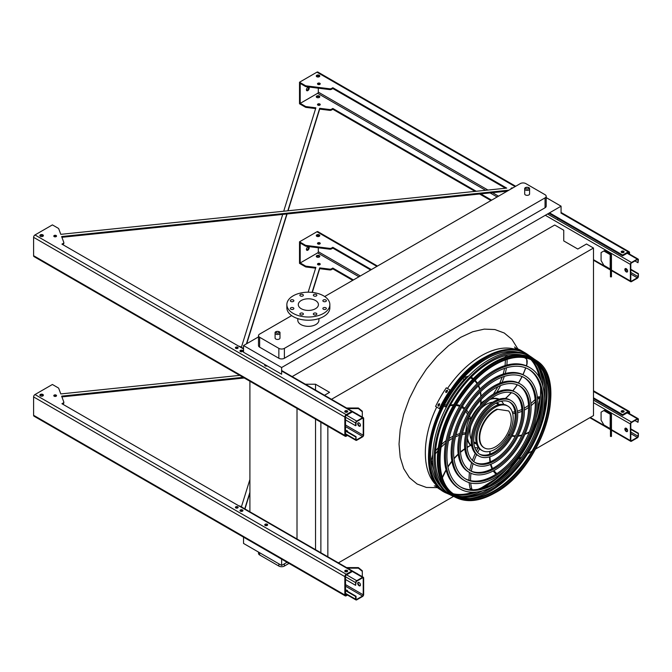 <?xml version="1.0" encoding="UTF-8"?>
<svg xmlns="http://www.w3.org/2000/svg" width="672" height="672" viewBox="0 0 672 672"><rect width="100%" height="100%" fill="white"/><g stroke="black" fill="none" stroke-linecap="round" stroke-linejoin="round"><path stroke-width="1.01" d="M525.412 194.93A2.444 1.411 0 0 0 528.074 195.241A2.444 1.411 0 0 0 529.586 193.939L529.586 188.992A2.444 1.411 180 0 1 528.074 190.294A2.444 1.411 180 0 1 525.412 189.983A2.444 1.411 180 0 1 524.698 188.992L524.698 193.939A2.444 1.411 0 0 0 525.412 194.93M275.814 339.041A2.444 1.411 0 0 0 278.477 339.343A2.444 1.411 0 0 0 279.98 338.041L279.98 333.094A2.444 1.411 180 0 1 278.477 334.396A2.444 1.411 180 0 1 275.814 334.093A2.444 1.411 180 0 1 275.092 333.094L275.092 338.041A2.444 1.411 0 0 0 275.814 339.041M291.648 315.613L259.644 334.093A3.906 2.26 0 0 0 258.493 335.689A3.906 2.26 0 0 0 259.644 337.285L278.855 348.373A3.906 2.26 0 0 0 284.382 348.373L545.042 197.887A3.906 2.26 0 0 0 546.185 196.291A3.906 2.26 0 0 0 545.042 194.695L525.832 183.599A3.906 2.26 0 0 0 520.304 183.599L324.694 296.537M297.805 318.612L297.805 320.25A10.559 6.09 0 0 0 300.896 324.559A10.559 6.09 0 0 0 315.823 324.559A10.559 6.09 0 0 0 318.914 320.25L318.914 318.612M258.493 336.907L243.541 345.542L243.541 352.246L281.618 374.228L281.618 367.525L243.541 345.542M561.07 212.89L561.07 206.186L281.618 367.525M561.07 206.186L546.185 197.585M259.644 337.285L259.644 347.18L278.855 358.268L278.855 348.373M259.644 347.18A3.906 2.26 180 0 1 258.493 345.584L258.493 335.689M546.185 196.291L546.185 206.186A3.906 2.26 180 0 1 545.042 207.782L545.042 197.887M284.382 348.373L284.382 358.268L545.042 207.782M284.382 358.268A3.906 2.26 180 0 1 278.855 358.268M338.394 562.876L453.541 496.398M518.104 459.127L521.598 457.103M527.705 453.583L532.039 451.08M535.727 448.955L593.485 415.607L593.485 248.035L586.505 244.003L577.794 249.035L563.749 240.92L563.749 230.227L554.711 225.019L292.16 376.597M331.481 399.302L593.485 248.035M327.844 556.794L327.844 426.241M320.872 552.762L320.872 422.209M315.529 390.088L315.529 384.233L329.574 392.347L324.509 395.27M315.529 549.679L315.529 419.126M305.382 384.233L315.529 384.233M297.007 539.431L297.007 408.433M249.9 512.232L249.9 381.234M243.541 537.155L243.541 543.438L281.618 565.421L287.053 562.279M557.474 219.744L558.088 218.585M281.618 559.138L281.618 565.421M284.382 563.825L284.382 566.059L288.994 563.396M259.644 552.728L259.644 554.963L278.855 566.059L278.855 563.825M259.644 554.963A3.906 2.26 180 0 1 258.493 553.367L258.493 552.073M284.382 566.059A3.906 2.26 180 0 1 278.855 566.059M315.479 308.717A10.063 5.813 180 0 1 304.508 309.977A10.063 5.813 180 0 1 298.292 304.609A10.063 5.813 180 0 1 308.356 298.796A10.063 5.813 180 0 1 318.427 304.609A10.063 5.813 180 0 1 315.479 308.717M323.366 301.442A1.756 1.016 0 0 0 325.282 301.661A1.756 1.016 0 0 0 326.374 300.72A1.756 1.016 0 0 0 324.61 299.704A1.756 1.016 0 0 0 322.854 300.72A1.756 1.016 0 0 0 323.366 301.442M313.849 295.94A1.756 1.016 0 0 0 315.764 296.167A1.756 1.016 0 0 0 316.848 295.226A1.756 1.016 0 0 0 315.092 294.21A1.756 1.016 0 0 0 313.328 295.226A1.756 1.016 0 0 0 313.849 295.94M300.384 295.94A1.756 1.016 0 0 0 302.299 296.167A1.756 1.016 0 0 0 303.383 295.226A1.756 1.016 0 0 0 301.627 294.21A1.756 1.016 0 0 0 299.872 295.226A1.756 1.016 0 0 0 300.384 295.94M290.858 301.442A1.756 1.016 0 0 0 292.782 301.661A1.756 1.016 0 0 0 293.866 300.72A1.756 1.016 0 0 0 292.11 299.704A1.756 1.016 0 0 0 290.346 300.72A1.756 1.016 0 0 0 290.858 301.442M290.858 309.212A1.756 1.016 0 0 0 292.782 309.431A1.756 1.016 0 0 0 293.866 308.498A1.756 1.016 0 0 0 292.11 307.482A1.756 1.016 0 0 0 290.346 308.498A1.756 1.016 0 0 0 290.858 309.212M300.384 314.706A1.756 1.016 0 0 0 302.299 314.933A1.756 1.016 0 0 0 303.383 313.992A1.756 1.016 0 0 0 301.627 312.976A1.756 1.016 0 0 0 299.872 313.992A1.756 1.016 0 0 0 300.384 314.706M313.849 314.706A1.756 1.016 0 0 0 315.764 314.933A1.756 1.016 0 0 0 316.848 313.992A1.756 1.016 0 0 0 315.092 312.976A1.756 1.016 0 0 0 313.328 313.992A1.756 1.016 0 0 0 313.849 314.706M323.366 309.212A1.756 1.016 0 0 0 325.282 309.431A1.756 1.016 0 0 0 326.374 308.498A1.756 1.016 0 0 0 324.61 307.482A1.756 1.016 0 0 0 322.854 308.498A1.756 1.016 0 0 0 323.366 309.212M323.56 313.387A21.504 12.415 180 0 1 300.132 316.075A21.504 12.415 180 0 1 286.86 304.609A21.504 12.415 180 0 1 308.356 292.194A21.504 12.415 180 0 1 329.86 304.609A21.504 12.415 180 0 1 323.56 313.387M329.86 304.609L329.86 307.801A21.504 12.415 180 0 1 323.56 316.579A21.504 12.415 180 0 1 300.132 319.267A21.504 12.415 180 0 1 286.86 307.801L286.86 304.609M626.237 271.891A1.957 1.126 60 0 1 624.96 270.169A1.957 1.126 60 0 1 625.262 268.607A1.957 1.126 60 0 1 626.237 268.699A1.957 1.126 60 0 1 627.514 270.421A1.957 1.126 60 0 1 627.211 271.992A1.957 1.126 60 0 1 626.237 271.891M630.386 264.39L630.386 280.988A1.562 0.899 120 0 0 630.706 281.702A1.562 0.899 120 0 0 631.487 281.627L637.291 278.275A1.562 0.899 120 0 0 638.4 276.36L638.4 273.647L637.988 276.604A0.974 0.563 -60 0 1 637.291 277.796L631.487 281.148A0.974 0.563 -60 0 1 630.798 280.753L630.798 264.155A0.974 0.563 -60 0 1 631.487 262.954L637.291 259.602A0.974 0.563 -60 0 1 637.988 260.005L637.988 262.718L638.4 259.762A1.562 0.899 120 0 0 638.072 259.048A1.562 0.899 120 0 0 637.291 259.123L631.487 262.475A1.562 0.899 120 0 0 630.386 264.39L545.32 215.284M610.873 254.251L604.54 250.589L603.851 250.992L610.184 254.646A0.974 0.563 180 0 1 610.47 255.049L610.47 262.475L611.453 262.475L611.453 255.049A1.957 1.126 0 0 0 610.873 254.251M625.489 268.523A1.957 1.126 -120 0 0 625.674 270.623A1.957 1.126 -120 0 0 627.396 271.832M623.608 252.504A1.369 0.79 0 0 0 621.676 252.504M634.948 260.963L637.988 262.718M630.798 269.741L637.988 273.89M630.798 269.262L638.4 273.647M603.851 250.992L601.087 252.588L601.087 260.56L603.851 265.348L610.184 269.01A0.974 0.563 180 0 1 610.47 269.413M610.47 276.839L610.47 275.906L611.453 275.906L611.453 276.839L610.47 276.839M611.453 262.475L611.453 267.926L610.47 267.926L610.47 275.906M610.47 267.926L610.47 262.475M611.453 267.926L611.453 275.906M358.336 422.764A1.957 1.126 -120 0 0 358.52 424.864A1.957 1.126 -120 0 0 360.242 426.073M363.644 434.994L363.644 418.396A1.562 0.899 120 0 0 363.317 417.682A1.562 0.899 120 0 0 362.536 417.757L356.731 421.109A1.562 0.899 120 0 0 355.622 423.024L355.622 425.737L356.042 425.494L356.042 422.78A0.974 0.563 -60 0 1 356.731 421.588L362.536 418.236A0.974 0.563 -60 0 1 363.224 418.631L363.224 435.229A0.974 0.563 -60 0 1 362.536 436.43L356.731 439.782A0.974 0.563 -60 0 1 356.042 439.379L356.042 436.666L355.622 439.622A1.562 0.899 120 0 0 355.95 440.336A1.562 0.899 120 0 0 356.731 440.261L362.536 436.909A1.562 0.899 120 0 0 363.644 434.994M359.083 426.132A1.957 1.126 60 0 1 357.806 424.41A1.957 1.126 60 0 1 358.1 422.848A1.957 1.126 60 0 1 359.083 422.94A1.957 1.126 60 0 1 360.36 424.67A1.957 1.126 60 0 1 360.058 426.233A1.957 1.126 60 0 1 359.083 426.132M242.432 351.607A1.369 0.79 0 0 0 240.5 351.607M265.104 364.694A1.47 0.848 0 0 0 264.743 365.249A1.47 0.848 0 0 0 265.171 365.854A1.47 0.848 0 0 0 267.17 365.887A1.369 0.79 0 0 0 265.238 365.887M347.189 412.087A1.369 0.79 0 0 0 345.265 412.087M236.888 347.785L235.872 348.373M243.541 348.524L239.896 346.424A1.562 0.899 120 0 0 239.19 346.466M347.533 431.558A1.369 0.79 0 0 0 346.24 431.012M345.534 431.08L355.622 436.909M345.534 430.601L356.042 436.666M347.432 431.701A1.369 0.79 0 0 0 347.592 431.323A1.369 0.79 0 0 0 345.576 430.626M345.534 419.908L355.622 425.737M356.328 413.641A2.738 2.234 -0 0 1 357.613 414.389M362.3 411.776L358.386 408.584L358.386 408.013L362.3 411.205L362.3 417.094M347.558 408.584L358.386 408.584M358.386 408.013L346.584 408.013M358.336 582.355A1.957 1.126 -120 0 0 358.52 584.455A1.957 1.126 -120 0 0 360.242 585.665M363.644 594.586L363.644 577.987A1.562 0.899 120 0 0 363.317 577.273A1.562 0.899 120 0 0 362.536 577.349L356.731 580.7A1.562 0.899 120 0 0 355.622 582.616L355.622 585.329L356.042 582.372A0.974 0.563 -60 0 1 356.731 581.179L362.536 577.828A0.974 0.563 -60 0 1 363.224 578.222L363.224 594.821A0.974 0.563 -60 0 1 362.536 596.022L356.731 599.374A0.974 0.563 -60 0 1 356.042 598.97L356.042 596.257L355.622 596.501L355.622 599.214A1.562 0.899 120 0 0 355.95 599.928A1.562 0.899 120 0 0 356.731 599.852L362.536 596.501A1.562 0.899 120 0 0 363.644 594.586M359.083 585.724A1.957 1.126 60 0 1 357.806 584.002A1.957 1.126 60 0 1 358.1 582.439A1.957 1.126 60 0 1 359.083 582.532A1.957 1.126 60 0 1 360.36 584.254A1.957 1.126 60 0 1 360.058 585.824A1.957 1.126 60 0 1 359.083 585.724M242.432 511.199A1.369 0.79 0 0 0 240.5 511.199M267.17 525.479A1.369 0.79 0 0 0 265.238 525.479M347.189 571.679A1.369 0.79 0 0 0 345.265 571.679M236.888 507.377L235.872 507.965M363.317 577.273L239.896 506.016A1.562 0.899 120 0 0 239.19 506.05M347.533 591.15A1.369 0.79 0 0 0 346.24 590.604M345.534 590.671L355.622 596.501M345.534 590.192L356.042 596.257M347.432 591.284A1.369 0.79 0 0 0 347.592 590.915A1.369 0.79 0 0 0 345.576 590.218M345.534 579.499L355.622 585.329M356.328 573.233A2.738 2.234 -0 0 1 357.613 573.972M362.3 571.36L358.386 568.168L358.386 567.605L362.3 570.797L362.3 576.685M347.558 568.168L358.386 568.168M358.386 567.605L346.584 567.605M626.237 431.483A1.957 1.126 60 0 1 624.96 429.761A1.957 1.126 60 0 1 625.262 428.198A1.957 1.126 60 0 1 626.237 428.291A1.957 1.126 60 0 1 627.514 430.013A1.957 1.126 60 0 1 627.211 431.584A1.957 1.126 60 0 1 626.237 431.483M630.386 423.982L630.386 440.58A1.562 0.899 120 0 0 630.706 441.294A1.562 0.899 120 0 0 631.487 441.218L637.291 437.867A1.562 0.899 120 0 0 638.4 435.952L638.4 433.238L637.988 436.195A0.974 0.563 -60 0 1 637.291 437.388L631.487 440.74A0.974 0.563 -60 0 1 630.798 440.345L630.798 423.746A0.974 0.563 -60 0 1 631.487 422.545L637.291 419.194A0.974 0.563 -60 0 1 637.988 419.597L637.988 422.31L638.4 419.353A1.562 0.899 120 0 0 638.072 418.639A1.562 0.899 120 0 0 637.291 418.715L631.487 422.066A1.562 0.899 120 0 0 630.386 423.982L593.485 402.679M610.873 413.834L604.54 410.18L603.851 410.575L610.184 414.238A0.974 0.563 180 0 1 610.47 414.632L610.47 422.066L611.453 422.066L611.453 414.632A1.957 1.126 0 0 0 610.873 413.834M625.489 428.114A1.957 1.126 -120 0 0 625.674 430.214A1.957 1.126 -120 0 0 627.396 431.424M623.608 412.096A1.369 0.79 0 0 0 621.676 412.096M634.948 420.554L637.988 422.31M630.798 429.332L637.988 433.482M630.798 428.854L638.4 433.238M603.851 410.575L601.087 412.171L601.087 420.151L603.851 424.939L610.184 428.602A0.974 0.563 180 0 1 610.47 428.996M610.47 436.43L610.47 435.498L611.453 435.498L611.453 436.43L610.47 436.43M611.453 422.066L611.453 427.518L610.47 427.518L610.47 435.498M610.47 427.518L610.47 422.066M611.453 427.518L611.453 435.498M283.702 211.226L315.865 107.822L306.298 106.63A1.957 1.126 180 0 1 305.323 106.327L300.208 103.37L317.621 93.316A0.974 0.563 120 0 0 318.31 92.123L318.31 88.175M315.622 108.587L306.298 107.428A1.957 1.126 180 0 1 305.323 107.125L299.51 103.765L299.51 82.228L316.924 72.173L515.122 186.598M300.208 103.37L300.208 83.42L305.323 86.377L305.323 85.579A1.957 1.126 0 0 0 306.298 85.882L329.708 88.796A1.957 1.126 0 0 0 331.498 88.494L332.825 87.73L506.688 188.11L60.799 234.335L58.741 228.808A1.957 1.126 0 0 0 58.212 228.253L52.399 224.893L34.986 234.948A1.957 1.126 120 0 0 33.6 237.342L33.6 255.696A1.957 1.126 120 0 0 34.003 256.595L345.248 436.288A1.957 1.126 120 0 0 346.231 436.187L347.5 435.456M62.622 244.524L63.252 243.365L61.933 244.129L243.541 348.978M281.618 370.961L351.758 411.457L346.231 414.649A1.957 1.126 120 0 0 344.845 417.043L344.845 435.389A1.957 1.126 120 0 0 345.248 436.288M346.802 435.061L346.231 435.389A0.974 0.563 -60 0 1 345.534 434.994L345.534 416.64A0.974 0.563 -60 0 1 346.231 415.447L351.758 412.255L351.758 411.457M305.323 86.377A1.957 1.126 0 0 0 306.298 86.68L329.708 89.594A1.957 1.126 0 0 0 331.498 89.292L332.825 88.528L505.512 188.236M548.839 213.242L622.642 255.856L628.169 252.664A0.974 0.563 -60 0 1 628.866 253.067L628.866 253.73M61.908 237.308L507.234 191.142M63.252 244.163A1.957 1.126 0 0 0 63.823 243.365A1.957 1.126 0 0 0 63.781 243.13M235.586 348.18A1.369 0.79 180 0 1 237.737 348.02A1.369 0.79 180 0 1 237.947 348.18M40.001 235.99A1.756 1.016 180 0 1 42.857 235.67A1.756 1.016 180 0 1 43.235 235.99M344.938 411.852A1.47 0.848 180 0 1 347.264 411.65A1.47 0.848 180 0 1 347.516 411.852M264.911 365.652A1.47 0.848 180 0 1 265.994 365.215M240.173 351.372A1.47 0.848 180 0 1 242.5 351.17A1.47 0.848 180 0 1 242.76 351.372M53.978 236.468A1.369 0.79 180 0 1 56.129 236.309A1.369 0.79 180 0 1 56.339 236.468M316.411 76.398A1.756 1.016 180 0 1 319.276 76.079A1.756 1.016 180 0 1 319.654 76.398M317.68 84.218A1.369 0.79 180 0 1 319.83 84.059A1.369 0.79 180 0 1 320.04 84.218M621.348 252.269A1.47 0.848 180 0 1 623.683 252.067A1.47 0.848 180 0 1 623.935 252.269M476.221 191.268L332.825 108.478L331.498 109.242A1.957 1.126 180 0 1 329.708 109.544L319.687 108.301L287.809 210.798M286.81 213.998L246.414 343.879M480.757 193.889L491.618 200.155M241.391 347.281L282.71 214.418M316.789 97.465A1.756 1.016 0 0 0 318.704 97.684A1.756 1.016 0 0 0 319.788 96.743A1.756 1.016 0 0 0 318.032 95.735A1.756 1.016 0 0 0 316.277 96.743A1.756 1.016 0 0 0 316.789 97.465M317.898 105.126A1.369 0.79 0 0 0 319.385 105.294A1.369 0.79 0 0 0 320.233 104.563A1.369 0.79 0 0 0 318.864 103.774A1.369 0.79 0 0 0 317.495 104.563A1.369 0.79 0 0 0 317.898 105.126M332.825 108.478L332.825 109.276L475.054 191.386M479.59 194.006L490.93 200.558M332.825 109.276L331.498 110.04A1.957 1.126 180 0 1 329.708 110.342L319.687 109.099L288.061 210.773M287.07 213.965L246.716 343.711M316.411 97.146A1.756 1.016 180 0 1 319.276 96.827A1.756 1.016 180 0 1 319.654 97.146M317.68 104.966A1.369 0.79 180 0 1 319.83 104.807A1.369 0.79 180 0 1 320.04 104.966M63.252 243.365A1.957 1.126 0 0 0 63.823 242.567A1.957 1.126 0 0 0 63.781 242.332L61.622 236.544L508.922 190.168M549.528 212.848L622.642 255.058L622.642 255.856M629.555 254.134L629.555 252.664A1.957 1.126 120 0 0 629.152 251.765A1.957 1.126 120 0 0 628.169 251.866L622.642 255.058M305.323 85.579L299.51 82.228M235.796 348.34A1.369 0.79 0 0 0 237.292 348.508A1.369 0.79 0 0 0 238.132 347.777A1.369 0.79 0 0 0 236.762 346.987A1.369 0.79 0 0 0 235.402 347.777A1.369 0.79 0 0 0 235.796 348.34M40.37 236.309A1.756 1.016 0 0 0 42.286 236.527A1.756 1.016 0 0 0 43.378 235.586A1.756 1.016 0 0 0 41.614 234.57A1.756 1.016 0 0 0 39.858 235.586A1.756 1.016 0 0 0 40.37 236.309M345.19 412.054A1.47 0.848 0 0 0 346.786 412.238A1.47 0.848 0 0 0 347.693 411.457A1.47 0.848 0 0 0 346.231 410.609A1.47 0.848 0 0 0 344.761 411.457A1.47 0.848 0 0 0 345.19 412.054M240.425 351.565A1.47 0.848 0 0 0 242.029 351.75A1.47 0.848 0 0 0 242.928 350.969A1.47 0.848 0 0 0 241.466 350.12A1.47 0.848 0 0 0 239.996 350.969A1.47 0.848 0 0 0 240.425 351.565M54.197 236.628A1.369 0.79 0 0 0 55.684 236.796A1.369 0.79 0 0 0 56.532 236.065A1.369 0.79 0 0 0 55.163 235.276A1.369 0.79 0 0 0 53.794 236.065A1.369 0.79 0 0 0 54.197 236.628M512.812 187.925A1.369 0.79 0 0 0 510.989 188.672A1.369 0.79 0 0 0 511.064 188.933M319.276 75.281A1.756 1.016 0 0 0 317.36 75.062A1.756 1.016 0 0 0 316.277 76.003A1.756 1.016 0 0 0 318.032 77.02A1.756 1.016 0 0 0 319.788 76.003A1.756 1.016 0 0 0 319.276 75.281M319.83 83.261A1.369 0.79 0 0 0 318.335 83.093A1.369 0.79 0 0 0 317.495 83.824A1.369 0.79 0 0 0 318.864 84.613A1.369 0.79 0 0 0 320.233 83.824A1.369 0.79 0 0 0 319.83 83.261M623.683 251.269A1.47 0.848 0 0 0 622.087 251.084A1.47 0.848 0 0 0 621.18 251.866A1.47 0.848 0 0 0 622.642 252.714A1.47 0.848 0 0 0 624.112 251.866A1.47 0.848 0 0 0 623.683 251.269M332.825 88.528L332.825 87.73M307.81 90.602A1.957 1.126 120 0 0 309.086 88.88A1.957 1.126 120 0 0 308.784 87.318A1.957 1.126 120 0 0 306.827 88.444A1.957 1.126 120 0 0 306.827 90.703A1.957 1.126 120 0 0 307.81 90.602M311.934 87.385A1.369 0.79 120 0 0 311.959 87.402A1.369 0.79 120 0 0 312.379 87.444M318.31 84.546L318.31 83.899M318.31 77.003L318.31 75.793M515.693 186.262L317.906 72.072A1.957 1.126 120 0 0 316.924 72.173M308.372 87.226A1.957 1.126 -60 0 1 307.112 90.208A1.957 1.126 -60 0 1 306.55 90.392M319.687 109.099L319.687 108.301M308.154 292.194L315.865 267.414L306.298 266.221A1.957 1.126 180 0 1 305.323 265.919L300.208 262.962L300.208 243.012L305.323 245.969A1.957 1.126 0 0 0 306.298 246.271L329.708 249.186A1.957 1.126 0 0 0 331.498 248.884L332.825 248.119L370.692 269.976M315.622 268.178L306.298 267.019A1.957 1.126 180 0 1 305.323 266.717L299.51 263.357L299.51 241.811L316.924 231.756L376.908 266.389M239.744 375.371L60.799 393.926L58.741 388.399A1.957 1.126 0 0 0 58.212 387.845L52.399 384.485L34.986 394.54A1.957 1.126 120 0 0 33.6 396.934L33.6 415.288A1.957 1.126 120 0 0 34.003 416.178L345.248 595.879A1.957 1.126 120 0 0 346.231 595.778L347.5 595.048M241.391 506.873L249.9 479.514M346.802 594.644L346.231 594.98A0.974 0.563 -60 0 1 345.534 594.586L345.534 576.232A0.974 0.563 -60 0 1 346.231 575.03L351.758 571.838L351.758 571.04L346.231 574.232A1.957 1.126 120 0 0 344.845 576.626L344.845 594.98A1.957 1.126 120 0 0 345.248 595.879M353.413 279.955L332.825 268.069L331.498 268.825A1.957 1.126 180 0 1 329.708 269.136L319.687 267.884L312.068 292.379M249.9 492.282L244.751 508.822M318.31 247.766L318.31 251.706A0.974 0.563 -60 0 1 317.621 252.907L300.208 262.962M316.789 257.057A1.756 1.016 0 0 0 318.704 257.275A1.756 1.016 0 0 0 319.788 256.334A1.756 1.016 0 0 0 318.032 255.318A1.756 1.016 0 0 0 316.277 256.334A1.756 1.016 0 0 0 316.789 257.057M317.898 264.718A1.369 0.79 0 0 0 319.385 264.886A1.369 0.79 0 0 0 320.233 264.155A1.369 0.79 0 0 0 318.864 263.365A1.369 0.79 0 0 0 317.495 264.155A1.369 0.79 0 0 0 317.898 264.718M593.485 398.605L622.642 415.447L628.169 412.255A0.974 0.563 -60 0 1 628.866 412.65L628.866 413.322M61.908 396.9L244.28 377.992M62.622 404.116L63.252 403.754A1.957 1.126 0 0 0 63.823 402.956A1.957 1.126 0 0 0 63.781 402.713M235.586 507.763A1.369 0.79 180 0 1 237.737 507.604A1.369 0.79 180 0 1 237.947 507.763M40.001 395.573A1.756 1.016 180 0 1 42.857 395.254A1.756 1.016 180 0 1 43.235 395.573M344.938 571.444A1.47 0.848 180 0 1 347.264 571.242A1.47 0.848 180 0 1 347.516 571.444M264.911 525.244A1.47 0.848 180 0 1 267.238 525.042A1.47 0.848 180 0 1 267.498 525.244M240.173 510.955A1.47 0.848 180 0 1 242.5 510.762A1.47 0.848 180 0 1 242.76 510.955M53.978 396.052A1.369 0.79 180 0 1 56.129 395.892A1.369 0.79 180 0 1 56.339 396.052M316.411 235.99A1.756 1.016 180 0 1 319.276 235.67A1.756 1.016 180 0 1 319.654 235.99M317.68 243.81A1.369 0.79 180 0 1 319.83 243.65A1.369 0.79 180 0 1 320.04 243.81M621.348 411.852A1.47 0.848 180 0 1 623.683 411.659A1.47 0.848 180 0 1 623.935 411.852M63.252 403.754L63.252 402.956L61.933 403.712L351.758 571.04M63.252 402.956A1.957 1.126 0 0 0 63.823 402.158A1.957 1.126 0 0 0 63.781 401.915L61.622 396.136L243.113 377.32M593.485 397.807L622.642 414.649L622.642 415.447M629.555 413.717L629.555 412.255A1.957 1.126 120 0 0 629.152 411.356A1.957 1.126 120 0 0 628.169 411.457L622.642 414.649M305.323 245.969L305.323 245.171L299.51 241.811M305.323 245.171A1.957 1.126 0 0 0 306.298 245.473L329.708 248.388A1.957 1.126 0 0 0 331.498 248.086L332.825 247.321L371.381 269.581M235.796 507.923A1.369 0.79 0 0 0 237.292 508.099A1.369 0.79 0 0 0 238.132 507.368A1.369 0.79 0 0 0 236.762 506.579A1.369 0.79 0 0 0 235.402 507.368A1.369 0.79 0 0 0 235.796 507.923M40.37 395.892A1.756 1.016 0 0 0 42.286 396.119A1.756 1.016 0 0 0 43.378 395.178A1.756 1.016 0 0 0 41.614 394.162A1.756 1.016 0 0 0 39.858 395.178A1.756 1.016 0 0 0 40.37 395.892M345.19 571.645A1.47 0.848 0 0 0 346.786 571.822A1.47 0.848 0 0 0 347.693 571.04A1.47 0.848 0 0 0 346.231 570.2A1.47 0.848 0 0 0 344.761 571.04A1.47 0.848 0 0 0 345.19 571.645M265.171 525.445A1.47 0.848 0 0 0 266.767 525.622A1.47 0.848 0 0 0 267.674 524.84A1.47 0.848 0 0 0 266.204 524A1.47 0.848 0 0 0 264.743 524.84A1.47 0.848 0 0 0 265.171 525.445M240.425 511.157A1.47 0.848 0 0 0 242.029 511.342A1.47 0.848 0 0 0 242.928 510.56A1.47 0.848 0 0 0 241.466 509.712A1.47 0.848 0 0 0 239.996 510.56A1.47 0.848 0 0 0 240.425 511.157M54.197 396.211A1.369 0.79 0 0 0 55.684 396.388A1.369 0.79 0 0 0 56.532 395.657A1.369 0.79 0 0 0 55.163 394.867A1.369 0.79 0 0 0 53.794 395.657A1.369 0.79 0 0 0 54.197 396.211M316.789 236.309A1.756 1.016 0 0 0 318.704 236.527A1.756 1.016 0 0 0 319.788 235.586A1.756 1.016 0 0 0 318.032 234.578A1.756 1.016 0 0 0 316.277 235.586A1.756 1.016 0 0 0 316.789 236.309M317.898 243.97A1.369 0.79 0 0 0 319.385 244.138A1.369 0.79 0 0 0 320.233 243.407A1.369 0.79 0 0 0 318.864 242.617A1.369 0.79 0 0 0 317.495 243.407A1.369 0.79 0 0 0 317.898 243.97M621.608 412.054A1.47 0.848 0 0 0 623.204 412.238A1.47 0.848 0 0 0 624.112 411.457A1.47 0.848 0 0 0 622.642 410.609A1.47 0.848 0 0 0 621.18 411.457A1.47 0.848 0 0 0 621.608 412.054M332.825 268.069L332.825 268.867L352.724 280.35M332.825 268.867L331.498 269.623A1.957 1.126 180 0 1 329.708 269.934L319.687 268.682L312.312 292.404M249.9 493.08L244.961 508.939M319.654 256.738A1.756 1.016 0 0 0 319.276 256.418A1.756 1.016 0 0 0 316.411 256.738M320.04 264.558A1.369 0.79 0 0 0 319.83 264.398A1.369 0.79 0 0 0 317.68 264.558M332.825 248.119L332.825 247.321M318.31 235.385L318.31 236.594M318.31 243.482L318.31 244.129M308.372 246.817A1.957 1.126 -60 0 1 307.112 249.791A1.957 1.126 -60 0 1 306.55 249.984M377.479 266.062L317.906 231.664A1.957 1.126 120 0 0 316.924 231.756M307.81 250.194A1.957 1.126 120 0 0 309.086 248.472A1.957 1.126 120 0 0 308.784 246.901A1.957 1.126 120 0 0 306.827 248.035A1.957 1.126 120 0 0 306.827 250.286A1.957 1.126 120 0 0 307.81 250.194M311.934 246.977A1.369 0.79 120 0 0 311.959 246.985A1.369 0.79 120 0 0 312.379 247.027M319.687 268.682L319.687 267.884M529.662 355.958A80.296 46.36 120 0 0 528.268 354.917A80.296 46.36 120 0 0 486.234 357.706A80.296 46.36 120 0 0 433.272 430.214A80.296 46.36 120 0 0 448.064 493.836A80.296 46.36 120 0 0 449.66 494.533M462.269 496.541A80.296 46.36 120 0 0 482.538 490.82M497.633 480.908A80.296 46.36 120 0 0 541.859 404.317M542.892 386.291A80.296 46.36 120 0 0 537.709 365.879M531.132 359.822A78.859 45.528 -60 0 1 539.356 377.387M540.548 387.232A78.859 45.528 -60 0 1 536.155 418.076M506.705 469.09A78.859 45.528 -60 0 1 482.185 488.317M473.063 492.206A78.859 45.528 -60 0 1 453.743 493.87M518.053 352.145A78.733 45.452 120 0 0 486.234 358.982A78.733 45.452 120 0 0 436.884 421.999A78.733 45.452 120 0 0 440.546 486.377M454.541 494.416A78.733 45.452 120 0 0 477.17 491.921M489.56 485.512A78.733 45.452 120 0 0 541.8 395.027M541.162 381.091A78.733 45.452 120 0 0 531.997 360.242M528.461 369.113A68.015 39.27 -60 0 1 538.188 423.797A68.015 39.27 -60 0 1 493.903 483.227A68.015 39.27 -60 0 1 460.454 486.914M460.026 488.93L458.917 488.292A69.972 40.396 -60 0 1 448.19 432.222A69.972 40.396 -60 0 1 493.903 370.558A69.972 40.396 -60 0 1 528.889 367.097L529.998 367.735A69.972 40.396 120 0 0 495.012 371.196A69.972 40.396 120 0 0 449.299 432.86A69.972 40.396 120 0 0 460.026 488.93A69.972 40.396 120 0 0 529.998 448.535A69.972 40.396 120 0 0 529.998 367.735M495.012 372.792A68.015 39.27 120 0 0 450.576 432.734A68.015 39.27 120 0 0 461 487.234A68.015 39.27 120 0 0 529.015 447.964A68.015 39.27 120 0 0 529.015 369.424A68.015 39.27 120 0 0 495.012 372.792M523.723 377.328A58.54 33.802 -60 0 1 531.997 424.41A58.54 33.802 -60 0 1 493.903 475.49A58.54 33.802 -60 0 1 465.192 478.699M464.764 480.724L463.655 480.085A60.497 34.927 -60 0 1 454.381 431.609A60.497 34.927 -60 0 1 493.903 378.302A60.497 34.927 -60 0 1 524.152 375.304L525.252 375.942A60.497 34.927 120 0 0 495.012 378.941A60.497 34.927 120 0 0 455.49 432.247A60.497 34.927 120 0 0 464.764 480.724A60.497 34.927 120 0 0 525.26 445.796A60.497 34.927 120 0 0 525.252 375.942M495.012 380.537A58.54 33.802 120 0 0 456.767 432.121A58.54 33.802 120 0 0 465.738 479.027A58.54 33.802 120 0 0 524.278 445.234A58.54 33.802 120 0 0 524.278 377.639A58.54 33.802 120 0 0 495.012 380.537M518.977 385.535A49.056 28.325 -60 0 1 525.798 425.023A49.056 28.325 -60 0 1 493.903 467.754A49.056 28.325 -60 0 1 469.93 470.492M469.501 472.508L468.401 471.87A51.013 29.45 -60 0 1 460.58 430.996A51.013 29.45 -60 0 1 493.903 386.039A51.013 29.45 -60 0 1 519.414 383.51L520.514 384.149A51.013 29.45 120 0 0 495.012 386.677A51.013 29.45 120 0 0 461.681 431.634A51.013 29.45 120 0 0 469.501 472.508A51.013 29.45 120 0 0 520.514 443.058A51.013 29.45 120 0 0 520.514 384.149M495.012 388.273A49.056 28.325 120 0 0 462.958 431.508A49.056 28.325 120 0 0 470.476 470.82A49.056 28.325 120 0 0 519.54 442.495A49.056 28.325 120 0 0 519.54 385.846A49.056 28.325 120 0 0 495.012 388.273M514.24 393.75A39.581 22.848 -60 0 1 519.607 425.636A39.581 22.848 -60 0 1 493.903 460.009A39.581 22.848 -60 0 1 474.676 462.277M474.239 464.302L473.138 463.663A41.538 23.982 -60 0 1 466.771 430.382A41.538 23.982 -60 0 1 493.903 393.784A41.538 23.982 -60 0 1 514.668 391.726L515.777 392.364A41.538 23.982 120 0 0 495.012 394.422A41.538 23.982 120 0 0 467.872 431.021A41.538 23.982 120 0 0 474.239 464.302A41.538 23.982 120 0 0 515.777 440.32A41.538 23.982 120 0 0 515.777 392.364M495.012 396.018A39.581 22.848 120 0 0 469.148 430.895A39.581 22.848 120 0 0 475.222 462.605A39.581 22.848 120 0 0 514.802 439.757A39.581 22.848 120 0 0 514.802 394.052A39.581 22.848 120 0 0 495.012 396.018M509.494 401.965A30.097 17.38 -60 0 1 513.416 426.25A30.097 17.38 -60 0 1 493.903 452.273A30.097 17.38 -60 0 1 479.413 454.062M478.985 456.095L477.876 455.456A32.054 18.505 -60 0 1 472.962 429.769A32.054 18.505 -60 0 1 493.903 401.52A32.054 18.505 -60 0 1 509.93 399.932L511.039 400.571A32.054 18.505 120 0 0 495.012 402.158A32.054 18.505 120 0 0 474.071 430.408A32.054 18.505 120 0 0 478.985 456.095A32.054 18.505 120 0 0 511.039 437.581A32.054 18.505 120 0 0 511.039 400.571M495.012 403.754A30.097 17.38 120 0 0 475.348 430.282A30.097 17.38 120 0 0 479.959 454.398A30.097 17.38 120 0 0 510.056 437.018A30.097 17.38 120 0 0 510.056 402.268A30.097 17.38 120 0 0 495.012 403.754M467.149 447.535L470.358 445.528A0.974 0.563 120 0 0 470.24 445.074A27.367 15.8 -60 0 1 467.376 439.16M465.503 433.423L466.217 432.928L465.503 433.423M479.069 406.988A26.972 15.574 120 0 0 468.56 425.2M467.502 438.245A26.972 15.574 120 0 0 471.736 445.948M474.718 447.468A26.972 15.574 120 0 0 478.657 447.846M503.731 404.41A26.972 15.574 120 0 0 501.438 401.192M498.624 399.37A26.972 15.574 120 0 0 489.838 399.554M492.719 402.242A23.066 13.314 120 0 0 486.234 404.435A23.066 13.314 120 0 0 480.976 408.475M470.795 426.107A23.066 13.314 120 0 0 471.265 439.387M473.802 442.63A23.066 13.314 120 0 0 474.701 443.234A23.066 13.314 120 0 0 476.616 444.024M499.405 404.552A23.066 13.314 120 0 0 497.767 403.292A23.066 13.314 120 0 0 496.784 402.814M485.419 400.126A26.972 15.574 120 0 0 484.848 400.445A26.972 15.574 120 0 0 480.925 403.175M469.283 418.732A26.972 15.574 120 0 0 465.788 432.835M470.19 445.015A26.972 15.574 120 0 0 471.366 445.822L471.761 446.057M498.733 399.336L498.338 399.109A26.972 15.574 120 0 0 497.053 398.496M474.029 442.806A23.066 13.314 120 0 0 476.44 443.453M498.826 404.687A23.066 13.314 120 0 0 497.053 402.931M468.619 417.564L468.838 418.471L470.543 418.933A0.974 0.563 120 0 0 470.938 418.421A27.367 15.8 -60 0 1 480.43 405.3A44.369 25.62 120 0 0 480.875 399.907M480.472 404.225L480.43 405.3M492.181 397.816L492.416 398.328A0.974 0.563 120 0 0 492.769 398.462A27.367 15.8 -60 0 1 499.187 399.193M482.177 450.551L481.076 449.912A25.662 14.818 -60 0 1 477.137 429.358A25.662 14.818 -60 0 1 493.903 406.745A25.662 14.818 -60 0 1 506.73 405.468L507.839 406.106A25.662 14.818 120 0 0 495.012 407.383A25.662 14.818 120 0 0 478.246 429.996A25.662 14.818 120 0 0 482.177 450.551A25.662 14.818 120 0 0 507.839 435.742A25.662 14.818 120 0 0 507.839 406.106M497.381 409.458A22.285 12.86 120 0 0 481.32 428.837A22.285 12.86 120 0 0 484.352 447.905A22.285 12.86 120 0 0 505.504 436.884A22.285 12.86 120 0 0 508.578 410.92L496.894 409.181A22.285 12.86 120 0 0 480.841 428.551A22.285 12.86 120 0 0 483.865 447.628A22.285 12.86 120 0 0 484.109 447.762M508.578 410.92L496.894 409.181M519.7 350.087A80.43 46.435 120 0 0 519.053 349.852L517.944 349.213A80.43 46.435 -60 0 1 518.591 349.448L519.842 350.129M526.562 353.766A80.43 46.435 120 0 0 524.824 352.674L521.027 350.482A80.43 46.435 120 0 0 515.29 348.004L514.794 348.852L516.583 349.885M524.824 352.674A80.43 46.435 120 0 0 519.086 350.196L515.29 348.004M439.589 488.83L438.488 488.191A80.43 46.435 -60 0 1 437.959 487.754L439.068 488.393A80.43 46.435 120 0 0 439.589 488.83L439.698 488.939M439.513 488.023L435.582 486.058A80.43 46.435 120 0 0 440.597 489.787L444.394 491.98A80.43 46.435 120 0 0 446.208 492.937M439.379 488.25A80.43 46.435 120 0 0 444.394 491.98M437.858 486.234L436.069 485.201L435.582 486.058M439.589 404.687A80.43 46.435 120 0 0 439.068 405.737L438.161 406.115L437.959 405.098A80.43 46.435 -60 0 1 438.488 404.048L439.396 403.67L439.589 404.687M447.468 391.18A80.43 46.435 120 0 0 446.821 392.162L445.847 392.498L445.721 391.524A80.43 46.435 -60 0 1 446.359 390.541L447.35 390.205L447.468 391.18M450.131 390.004L446.326 387.811A80.43 46.435 120 0 0 435.582 406.434L439.874 408.912A79.456 45.872 -60 0 1 450.626 390.289L450.131 390.004A80.43 46.435 120 0 0 439.379 408.626M439.606 403.889L438.976 404.334A79.456 45.872 120 0 0 438.446 405.384L438.446 406.19M447.552 390.415L446.855 390.827A79.456 45.872 120 0 0 446.208 391.81L446.141 392.574M494.214 485.915A78.439 45.284 -60 0 1 489.241 489.048A78.439 45.284 -60 0 1 456.792 495.676M534.223 361.561A78.439 45.284 -60 0 1 544.48 398.849M522.278 355.06A78.305 45.209 120 0 0 490.619 361.864A78.305 45.209 120 0 0 441.538 424.553A78.305 45.209 120 0 0 445.192 488.578M458.447 496.406A78.305 45.209 120 0 0 490.619 489.737A78.305 45.209 120 0 0 516.424 467.477M539.616 427.308A78.305 45.209 120 0 0 535.685 362.628M452.651 496.003L451.206 495.323A80.01 46.192 -60 0 1 449.232 401.906A80.01 46.192 -60 0 1 531.124 356.899L532.434 357.815A79.876 46.116 120 0 0 490.619 360.578A79.876 46.116 120 0 0 437.934 432.718A79.876 46.116 120 0 0 452.651 496.003A79.876 46.116 120 0 0 454.255 496.692M469.862 498.439A79.876 46.116 120 0 0 490.619 491.014A79.876 46.116 120 0 0 543.144 371.498M533.828 358.856A79.876 46.116 120 0 0 532.434 357.815M543.505 425.964A78.019 45.041 -60 0 1 517.205 471.509M532.93 360.738A77.498 44.747 -60 0 1 544.454 422.932A77.498 44.747 -60 0 1 493.903 490.972A77.498 44.747 -60 0 1 455.431 494.97M455.792 497.482A79.59 45.948 -60 0 1 453.835 404.561A79.59 45.948 -60 0 1 535.29 359.797L536.113 360.368A79.506 45.898 -60 0 0 494.491 363.124A79.506 45.898 -60 0 0 442.05 434.918A79.506 45.898 -60 0 0 456.7 497.91L455.792 497.482M438.841 487.67L426.418 487.452L417.077 484L409.408 477.641L403.712 468.619L400.21 457.296L399.025 444.091L400.21 429.517L403.712 414.145L409.408 398.546L417.077 383.334L426.418 369.096L437.077 356.362L448.636 345.635L460.664 337.327L472.693 331.75L484.252 329.12L494.911 329.549L504.252 333.01L511.913 339.368L517.852 348.911M515.752 349.406C505.604 346.357 494.147 348.449 481.396 355.681C468.838 363.048 457.523 373.985 447.46 388.466M436.708 407.081C421.428 438.354 421.571 472.399 437.035 485.764M276.503 332.892A1.47 0.848 0 0 0 278.956 332.514A1.47 0.848 0 0 0 277.158 331.481A1.47 0.848 0 0 0 276.503 332.892M526.109 188.79A1.47 0.848 0 0 0 528.562 188.412A1.47 0.848 0 0 0 526.764 187.37A1.47 0.848 0 0 0 526.109 188.79M593.485 259.686L610.47 269.497M611.453 270.06L630.386 280.988M547.529 214.007L631.487 262.475M627.136 253.26L637.291 259.123M637.291 259.602L637.988 260.005M630.798 280.753L631.487 281.148M630.798 274.05L637.291 277.796M625.271 269.262L627.556 270.581M630.798 272.454L637.988 276.604M610.184 254.646L610.184 269.01M345.534 425.015L363.224 435.229M362.536 418.236L363.224 418.631M345.534 417.203L355.622 423.024M346.576 415.246L356.731 421.109M351.758 411.533L362.536 417.757M345.534 433.793L355.622 439.622M356.042 439.379L356.731 439.782M345.534 426.611L362.536 436.43M345.534 584.606L363.224 594.821M362.536 577.828L363.224 578.222M345.534 576.786L355.622 582.616M346.576 574.837L356.731 580.7M351.758 571.124L362.536 577.349M345.534 593.384L355.622 599.214M356.042 598.97L356.731 599.374M345.534 586.202L362.536 596.022M590.302 417.438L610.47 429.089M611.453 429.652L630.386 440.58M593.485 400.126L631.487 422.066M627.136 412.852L637.291 418.715M637.291 419.194L637.988 419.597M630.798 440.345L631.487 440.74M630.798 433.642L637.291 437.388M625.271 428.854L627.556 430.172M630.798 432.046L637.988 436.195M610.184 414.238L610.184 428.602M306.298 106.63L306.298 107.428M345.534 434.994L346.231 435.389M317.621 93.316L485.596 190.294M490.132 192.914L497.154 196.972M33.6 255.696L344.845 435.389M33.6 237.342L344.845 417.043M34.986 234.948L346.231 414.649M560.977 213.066L628.169 251.866M318.31 92.123L487.939 190.05M492.475 192.671L498.532 196.174M628.169 252.664L628.866 253.067M305.323 106.327L305.323 107.125M331.498 89.292L331.498 88.494M306.298 86.68L306.298 85.882M329.708 89.594L329.708 88.796M331.498 109.242L331.498 110.04M329.708 109.544L329.708 110.342M306.298 266.221L306.298 267.019M345.534 594.586L346.231 594.98M317.621 252.907L358.94 276.763M593.485 391.432L628.169 411.457M34.986 394.54L346.231 574.232M33.6 396.934L344.845 576.626M33.6 415.288L344.845 594.98M628.169 412.255L628.866 412.65M318.31 251.706L360.326 275.965M305.323 265.919L305.323 266.717M331.498 248.884L331.498 248.086M306.298 246.271L306.298 245.473M329.708 249.186L329.708 248.388M329.708 269.136L329.708 269.934M331.498 268.825L331.498 269.623M485.444 357.185A80.371 46.402 120 0 0 432.424 429.769A80.371 46.402 120 0 0 447.233 493.45C407.996 478.976 435.145 382.872 485.016 357.118C501.698 347.785 515.869 346.878 527.512 354.396A80.371 46.402 120 0 0 485.444 357.185M479.598 448.837A44.369 25.62 120 0 0 477.616 452.533M476.616 454.6A44.369 25.62 120 0 0 473.777 461.647M473.13 463.655A44.369 25.62 120 0 0 471.324 471.139M470.988 473.273A44.369 25.62 120 0 0 470.576 480.648M470.719 483.017A44.369 25.62 120 0 0 471.677 488.384A6.838 3.948 120 0 0 472.45 489.787M477.985 489.292A75.936 43.84 120 0 0 497.734 477.187A0.974 0.563 120 0 0 498.187 475.751M496.062 474.18A41.874 24.175 -60 0 1 493.265 470.946M492.038 468.77A41.874 24.175 -60 0 1 490.501 464.444M489.997 461.95A41.874 24.175 -60 0 1 489.602 456.868M489.67 454.222A41.874 24.175 -60 0 1 489.922 451.382M498.557 475.507L497.666 477.54A0.974 0.428 -129.7 0 0 497.734 477.187M470.761 489.737L470.039 488.25A0.974 0.689 -15.3 0 0 471.677 488.384M465.763 434.221A44.369 25.62 120 0 0 462.109 434.633M459.438 435.296A44.369 25.62 120 0 0 455.524 436.792M452.701 438.228A44.369 25.62 120 0 0 448.535 440.882M445.612 443.125A44.369 25.62 120 0 0 440.857 447.518M437.884 450.786A44.369 25.62 120 0 0 435.347 453.936M440.278 481.496A0.974 0.563 120 0 0 440.983 480.9M442.378 477.372A41.874 24.175 -60 0 1 446.048 469.854M447.905 466.746A41.874 24.175 -60 0 1 451.861 461.093M453.995 458.489A41.874 24.175 -60 0 1 458.178 454.079M460.471 452.004A41.874 24.175 -60 0 1 464.764 448.72M467.124 447.216A41.874 24.175 -60 0 1 470.358 445.528M435.683 476.977L431.197 460.597A0.974 0.622 -5.8 0 0 432.743 460.975M480.816 396.43A44.369 25.62 120 0 0 480.287 392.154M479.623 389.382A44.369 25.62 120 0 0 478.288 385.913M477.053 383.704A44.369 25.62 120 0 0 474.709 380.822M472.769 379.218A44.369 25.62 120 0 0 470.459 377.891M467.401 377.345A6.838 3.948 120 0 0 464.125 379.529A75.936 43.84 120 0 0 446.099 405.25A0.974 0.563 120 0 0 446.502 406.333A41.874 24.175 -60 0 1 446.855 406.199M450.349 405.166A41.874 24.175 -60 0 1 453.76 404.687M456.616 404.746A41.874 24.175 -60 0 1 460.093 405.502M462.311 406.484A41.874 24.175 -60 0 1 464.822 408.257M466.544 410.054A41.874 24.175 -60 0 1 468.426 412.919M469.627 415.674A41.874 24.175 -60 0 1 470.543 418.933M445.696 406.787A0.974 0.647 -111 0 0 446.502 406.333M444.671 404.485L446.099 405.25M462.832 378.445L464.125 379.529M468.577 376.009A0.974 0.79 109.2 0 1 468.67 376.018L463.604 377.597M505.344 398.496A44.369 25.62 120 0 0 511.216 392.624M512.761 390.81A44.369 25.62 120 0 0 517.23 384.745M518.381 382.964A44.369 25.62 120 0 0 521.984 376.505M522.883 374.632A44.369 25.62 120 0 0 525.63 367.828M526.294 365.803A44.369 25.62 120 0 0 526.882 363.787A6.838 3.948 120 0 0 525.932 358.604A75.936 43.84 120 0 0 524.731 357.823M517.835 354.892A75.936 43.84 120 0 0 515.063 354.312M506.789 355.312A0.974 0.563 120 0 0 506.789 355.438A41.874 24.175 -60 0 1 506.94 356.706M507.1 359.302A41.874 24.175 -60 0 1 506.848 365.081M506.47 367.777A41.874 24.175 -60 0 1 505.193 373.531M504.328 376.379A41.874 24.175 -60 0 1 502.018 382.427M500.531 385.594A41.874 24.175 -60 0 1 496.726 392.314M493.5 396.934A41.874 24.175 -60 0 1 492.416 398.328M505.537 355.614A0.974 0.638 -7.9 0 0 506.789 355.438M506.352 352.85L506.99 352.666A0.974 0.739 85.9 0 1 507.192 352.682M526.1 358.1A0.974 0.798 124.6 0 1 525.932 358.604M526.646 358.235L526.882 363.787M508.654 434.263A44.369 25.62 120 0 0 509.838 434.784M512.19 435.481A44.369 25.62 120 0 0 515.458 435.859M518.213 435.733A44.369 25.62 120 0 0 521.984 434.994M525.092 433.952A44.369 25.62 120 0 0 528.444 432.407A6.838 3.948 120 0 0 529.393 431.81M536.71 415.262A75.936 43.84 120 0 0 539.666 398.496A0.974 0.563 120 0 0 538.675 398.278A41.874 24.175 -60 0 1 537.625 399.454M535.265 401.906A41.874 24.175 -60 0 1 531.048 405.653M528.595 407.492A41.874 24.175 -60 0 1 524.353 410.105M521.892 411.298A41.874 24.175 -60 0 1 517.574 412.81M515.105 413.305A41.874 24.175 -60 0 1 512.711 413.515M537.398 397.219L538.675 398.278M539.666 397.774A0.974 0.504 -175.4 0 1 539.952 398.177A0.974 0.504 -175.4 0 1 539.666 398.496M529.217 432.247L528.209 432.877A0.974 0.588 -117.6 0 0 528.444 432.407M445.721 391.524L446.208 391.81M446.359 390.541L446.855 390.827M437.959 405.098L438.446 405.384M438.488 404.048L438.976 404.334M495.012 492.61A78.725 45.452 120 0 0 543.22 368.357A78.725 45.452 120 0 0 446.804 424.024A78.725 45.452 120 0 0 495.012 492.61M495.012 492.248A78.28 45.192 -60 0 1 447.073 424.049A78.28 45.192 -60 0 1 542.942 368.701A78.28 45.192 -60 0 1 495.012 492.248M494.458 491.291A77.498 44.747 120 0 0 545.084 422.999A77.498 44.747 120 0 0 533.207 360.898C515.945 350.07 485.159 364.224 464.226 393.229C435.851 429.996 431.768 483.294 455.708 495.13A77.498 44.747 120 0 0 494.458 491.291M435.977 486.427L434.33 485.89M514.508 347.004L515.802 348.163M524.698 188.992C524.101 186.614 530.267 186.808 529.586 188.992M275.092 333.094C274.495 330.716 280.661 330.918 279.98 333.094M593.485 260.215L610.47 270.026M611.453 270.589L630.706 281.702M627.598 253L638.072 259.048M281.618 370.507L363.317 417.682M345.534 434.322L355.95 440.336M345.534 593.914L355.95 599.928M589.848 417.707L610.47 429.61M611.453 430.181L630.706 441.294M627.598 412.591L638.072 418.639M63.823 243.365L63.823 242.567M561.07 212.461L629.152 251.765M63.823 402.956L63.823 402.158M593.485 390.768L629.152 411.356M528.268 354.917L527.512 354.396M448.064 493.836L447.233 493.45M490.174 451.315L489.938 454.129M489.888 456.784L490.342 461.807M490.888 464.293L492.517 468.518M493.828 470.644L496.818 473.693M497.666 477.54L479.64 488.964M470.039 488.25L469.048 482.572M468.913 480.228L469.375 472.441M469.703 470.341L471.61 462.638M472.357 460.387L475.255 453.331M476.398 451.004L478.094 447.88M464.797 449.005L460.496 452.281M458.212 454.331L454.028 458.741M451.912 461.336L447.955 467.006M446.116 470.098L442.47 477.641M441.067 481.11L440.429 481.774M432.726 454.625L431.197 460.597M435.557 450.811L438.287 447.686M441.353 444.587L446.099 440.546M449.056 438.472L453.18 436.103M456.011 434.826L459.858 433.574M462.521 433.054L465.94 432.844M467.569 414.439L465.839 411.264M464.209 409.282L461.798 407.333M444.268 405.25L444.948 406.778L446.603 406.686M450.064 405.678L453.44 405.25M456.246 405.367L459.648 406.241M471.206 377.126L473.399 378.58M480.74 404.754L481.16 399.605M481.11 396.136L480.606 391.835M479.968 389.046L478.682 385.518M477.49 383.267L475.238 380.276M492.517 398.42L491.854 398.042M493.391 394.078L497.952 386.719M499.708 383.233L502.228 377.101M503.202 374.111L504.605 368.365M505.058 365.593L505.445 359.848M505.352 357.21L505.201 355.698M506.99 352.666L507.478 352.632M502.11 401.419L502.698 400.974M505.646 398.53L511.426 392.683M512.946 390.877L517.406 384.812M518.54 383.04L522.152 376.572M523.051 374.716L525.815 367.895M526.478 365.879L527.134 363.653M512.341 412.129L514.945 411.835M517.39 411.256L521.833 409.534M524.252 408.265L528.536 405.426M530.905 403.536L535.13 399.554M537.239 397.236L539.263 396.724L539.952 398.177L536.222 417.766M508.225 435.061L509.435 435.523M511.837 436.145L515.164 436.439M517.944 436.271L521.758 435.481M524.891 434.406L528.209 432.877M473.752 441.79L476.398 443.318M496.028 403.192L498.683 404.72M484.352 447.905L483.865 447.628M456.7 497.91C467.695 502.774 480.413 501.127 494.844 492.962C541.615 468.703 569.764 379.747 536.113 360.368"/></g></svg>
